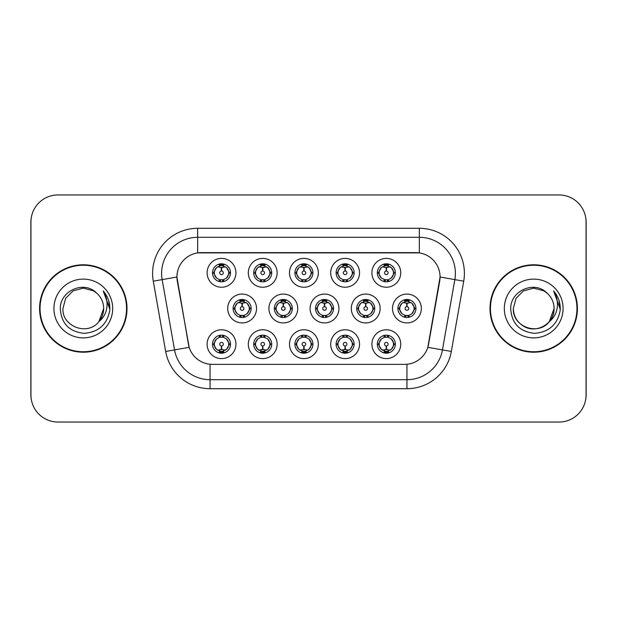 <?xml version="1.0" encoding="UTF-8"?>
<svg xmlns="http://www.w3.org/2000/svg" width="617" height="617" viewBox="0 0 617 617"><rect width="100%" height="100%" fill="white"/><g stroke="black" fill="none" stroke-linecap="round" stroke-linejoin="round"><path stroke-width="0.93" d="M359.541 344.186A14.422 14.422 0 0 1 345.127 358.608A14.422 14.422 0 0 1 330.704 344.186A14.422 14.422 0 0 1 345.127 329.771A14.422 14.422 0 0 1 359.541 344.186M336.111 344.186A9.008 9.008 0 0 0 345.127 353.202A9.008 9.008 0 0 0 354.135 344.186A9.008 9.008 0 0 0 345.127 335.178A9.008 9.008 0 0 0 336.111 344.186L337.09 344.186L340.16 349.415A7.211 7.211 0 0 1 340.16 338.957L337.09 344.186M318.341 344.186A14.422 14.422 0 0 1 303.919 358.608A14.422 14.422 0 0 1 289.504 344.186A14.422 14.422 0 0 1 303.919 329.771A14.422 14.422 0 0 1 318.341 344.186M294.911 344.186A9.008 9.008 0 0 0 303.919 353.202A9.008 9.008 0 0 0 312.935 344.186A9.008 9.008 0 0 0 303.919 335.178A9.008 9.008 0 0 0 294.911 344.186L295.89 344.186L298.96 349.415A7.211 7.211 0 0 1 298.96 338.957L295.89 344.186M277.141 344.186A14.422 14.422 0 0 1 262.719 358.608A14.422 14.422 0 0 1 248.304 344.186A14.422 14.422 0 0 1 262.719 329.771A14.422 14.422 0 0 1 277.141 344.186M253.71 344.186A9.008 9.008 0 0 0 262.719 353.202A9.008 9.008 0 0 0 271.735 344.186A9.008 9.008 0 0 0 262.719 335.178A9.008 9.008 0 0 0 253.71 344.186L254.682 344.186L257.759 349.415A7.211 7.211 0 0 1 257.759 338.957L254.682 344.186M235.941 344.186A14.422 14.422 0 0 1 221.518 358.608A14.422 14.422 0 0 1 207.104 344.186A14.422 14.422 0 0 1 221.518 329.771A14.422 14.422 0 0 1 235.941 344.186M212.51 344.186A9.008 9.008 0 0 0 221.518 353.202A9.008 9.008 0 0 0 230.534 344.186A9.008 9.008 0 0 0 221.518 335.178A9.008 9.008 0 0 0 212.51 344.186L213.482 344.186L216.559 349.415A7.211 7.211 0 0 1 216.552 338.957L213.482 344.186M400.742 344.186A14.422 14.422 0 0 1 386.327 358.608A14.422 14.422 0 0 1 371.904 344.186A14.422 14.422 0 0 1 386.327 329.771A14.422 14.422 0 0 1 400.742 344.186M377.311 344.186A9.008 9.008 0 0 0 386.327 353.202A9.008 9.008 0 0 0 395.335 344.186A9.008 9.008 0 0 0 386.327 335.178A9.008 9.008 0 0 0 377.311 344.186L378.29 344.186L381.36 349.415A7.211 7.211 0 0 1 381.36 338.957L378.29 344.186M380.141 308.5A14.422 14.422 0 0 1 365.727 322.922A14.422 14.422 0 0 1 351.304 308.5A14.422 14.422 0 0 1 365.727 294.078A14.422 14.422 0 0 1 380.141 308.5M356.711 308.5A9.008 9.008 0 0 0 365.727 317.508A9.008 9.008 0 0 0 374.735 308.5A9.008 9.008 0 0 0 365.727 299.492A9.008 9.008 0 0 0 356.711 308.5L357.69 308.515L360.76 313.729A7.211 7.211 0 0 1 360.768 303.263L357.69 308.515M338.941 308.5A14.422 14.422 0 0 1 324.527 322.922A14.422 14.422 0 0 1 310.104 308.5A14.422 14.422 0 0 1 324.527 294.078A14.422 14.422 0 0 1 338.941 308.5M315.511 308.5A9.008 9.008 0 0 0 324.527 317.508A9.008 9.008 0 0 0 333.535 308.5A9.008 9.008 0 0 0 324.527 299.492A9.008 9.008 0 0 0 315.511 308.5L316.49 308.515L319.56 313.729A7.211 7.211 0 0 1 319.567 303.263L316.49 308.515M297.741 308.5A14.422 14.422 0 0 1 283.319 322.922A14.422 14.422 0 0 1 268.904 308.5A14.422 14.422 0 0 1 283.319 294.078A14.422 14.422 0 0 1 297.741 308.5M274.31 308.5A9.008 9.008 0 0 0 283.319 317.508A9.008 9.008 0 0 0 292.335 308.5A9.008 9.008 0 0 0 283.319 299.492A9.008 9.008 0 0 0 274.31 308.5L275.282 308.515L278.36 313.729A7.211 7.211 0 0 1 278.367 303.263A7.211 7.211 0 0 0 276.115 308.5M256.541 308.5A14.422 14.422 0 0 1 242.119 322.922A14.422 14.422 0 0 1 227.704 308.5A14.422 14.422 0 0 1 242.119 294.078A14.422 14.422 0 0 1 256.541 308.5M233.11 308.5A9.008 9.008 0 0 0 242.119 317.508A9.008 9.008 0 0 0 251.134 308.5A9.008 9.008 0 0 0 242.119 299.492A9.008 9.008 0 0 0 233.11 308.5L234.082 308.515L237.159 313.729A7.211 7.211 0 0 1 237.167 303.263L234.082 308.515M421.342 308.5A14.422 14.422 0 0 1 406.927 322.922A14.422 14.422 0 0 1 392.505 308.5A14.422 14.422 0 0 1 406.927 294.078A14.422 14.422 0 0 1 421.342 308.5M397.911 308.5A9.008 9.008 0 0 0 406.927 317.508A9.008 9.008 0 0 0 415.935 308.5A9.008 9.008 0 0 0 406.927 299.492A9.008 9.008 0 0 0 397.911 308.5L398.891 308.515L401.96 313.729A7.211 7.211 0 0 1 401.976 303.263L398.891 308.515M359.541 272.814A14.422 14.422 0 0 1 345.127 287.229A14.422 14.422 0 0 1 330.704 272.814A14.422 14.422 0 0 1 345.127 258.392A14.422 14.422 0 0 1 359.541 272.814M336.111 272.814A9.008 9.008 0 0 0 345.127 281.822A9.008 9.008 0 0 0 354.135 272.814A9.008 9.008 0 0 0 345.127 263.798A9.008 9.008 0 0 0 336.111 272.814M318.341 272.814A14.422 14.422 0 0 1 303.919 287.229A14.422 14.422 0 0 1 289.504 272.814A14.422 14.422 0 0 1 303.919 258.392A14.422 14.422 0 0 1 318.341 272.814M294.911 272.814A9.008 9.008 0 0 0 303.919 281.822A9.008 9.008 0 0 0 312.935 272.814A9.008 9.008 0 0 0 303.919 263.798A9.008 9.008 0 0 0 294.911 272.814M277.141 272.814A14.422 14.422 0 0 1 262.719 287.229A14.422 14.422 0 0 1 248.304 272.814A14.422 14.422 0 0 1 262.719 258.392A14.422 14.422 0 0 1 277.141 272.814M253.71 272.814A9.008 9.008 0 0 0 262.719 281.822A9.008 9.008 0 0 0 271.735 272.814A9.008 9.008 0 0 0 262.719 263.798A9.008 9.008 0 0 0 253.71 272.814M235.941 272.814A14.422 14.422 0 0 1 221.518 287.229A14.422 14.422 0 0 1 207.104 272.814A14.422 14.422 0 0 1 221.518 258.392A14.422 14.422 0 0 1 235.941 272.814M212.51 272.814A9.008 9.008 0 0 0 221.518 281.822A9.008 9.008 0 0 0 230.534 272.814A9.008 9.008 0 0 0 221.518 263.798A9.008 9.008 0 0 0 212.51 272.814M400.742 272.814A14.422 14.422 0 0 1 386.327 287.229A14.422 14.422 0 0 1 371.904 272.814A14.422 14.422 0 0 1 386.327 258.392A14.422 14.422 0 0 1 400.742 272.814M377.311 272.814A9.008 9.008 0 0 0 386.327 281.822A9.008 9.008 0 0 0 395.335 272.814A9.008 9.008 0 0 0 386.327 263.798A9.008 9.008 0 0 0 377.311 272.814M165.68 351.466L153.286 281.182A45.056 45.056 0 0 1 197.656 228.298L419.344 228.298A45.056 45.056 0 0 1 463.714 281.182L451.32 351.466A45.056 45.056 0 0 1 406.95 388.702L210.05 388.702A45.056 45.056 0 0 1 165.68 351.466L189.172 347.325L177.303 281.182A24.333 24.333 0 0 1 201.258 252.631L415.742 252.631A24.333 24.333 0 0 1 439.697 281.182L428.576 344.263A24.333 24.333 0 0 1 404.613 364.369L212.387 364.369A24.333 24.333 0 0 1 188.424 344.263L176.932 277.01L162.155 279.617A36.048 36.048 0 0 1 197.656 237.306L419.344 237.306A36.048 36.048 0 0 1 454.845 279.617L442.451 349.908A36.048 36.048 0 0 1 406.95 379.694L210.05 379.694A36.048 36.048 0 0 1 174.549 349.908L162.155 279.617A36.048 36.048 0 0 1 161.608 273.354M39.588 308.5A43.707 43.707 0 0 0 83.295 352.207A43.707 43.707 0 0 0 127.002 308.5A43.707 43.707 0 0 0 83.295 264.793A43.707 43.707 0 0 0 39.588 308.5M489.998 308.5A43.707 43.707 0 0 0 533.705 352.207A43.707 43.707 0 0 0 577.412 308.5A43.707 43.707 0 0 0 533.705 264.793A43.707 43.707 0 0 0 489.998 308.5M197.656 228.298L197.656 252.893L419.344 252.893L419.344 228.298M176.932 276.956L177.195 273.354M404.613 364.369L212.387 364.369M463.714 281.182L440.068 277.01L427.828 347.325L451.32 351.466M428.576 344.263L428.429 345.034M188.571 345.034L188.424 344.263M586.057 221.989A27.032 27.032 0 0 0 559.025 194.957L57.975 194.957A27.032 27.032 0 0 0 30.943 221.989L30.943 395.011A27.032 27.032 0 0 0 57.975 422.043L559.025 422.043A27.032 27.032 0 0 0 586.057 395.011L586.057 221.989M31.421 216.914A27.032 27.032 0 0 0 30.85 222.436L30.85 394.564A27.032 27.032 0 0 0 31.421 400.086M585.579 400.086A27.032 27.032 0 0 0 586.15 394.564L586.15 222.436A27.032 27.032 0 0 0 585.579 216.914M385.494 267.308L386.088 267.416L386.25 271.017A1.797 1.797 180 0 0 384.522 272.853A1.797 1.797 180 0 0 386.327 274.619A1.797 1.797 180 0 0 388.124 272.853A1.797 1.797 180 0 0 386.404 271.017L386.558 267.416L387.152 267.308M390.245 266.76L386.55 267.593M393.538 272.814A7.211 7.211 0 0 1 391.286 278.043L394.363 272.814L391.286 267.585A7.211 7.211 0 0 1 393.538 272.814M384.553 281.653L385.309 279.948L381.36 278.043C378.398 274.55 378.398 271.064 381.36 267.585L378.29 272.822L381.36 278.043A7.211 7.211 0 0 1 381.375 267.577A7.211 7.211 0 0 0 379.116 272.814M386.72 263.814L386.635 265.611L388.162 265.842A7.211 7.211 0 0 1 388.216 265.858L388.965 264.199M384.214 265.919L386.011 265.611L385.98 264.94M385.933 263.814L386.011 265.611M388.101 263.976L387.09 265.649L391.286 267.585C394.255 271.071 394.255 274.557 391.286 278.043L388.216 279.771L388.965 281.429M388.101 281.653L387.337 279.948L388.216 279.771M387.09 279.979L387.869 281.691M388.247 279.763L384.214 279.709M384.553 263.976L385.309 265.672L381.36 267.585M385.556 265.649L384.777 263.937M386.095 267.593L382.409 266.76M406.094 302.993L406.688 303.101L406.85 306.703A1.797 1.797 180 0 0 405.13 308.539A1.797 1.797 180 0 0 406.927 310.305A1.797 1.797 180 0 0 408.724 308.539A1.797 1.797 180 0 0 407.004 306.703L407.158 303.101L407.752 302.993M410.845 302.446L407.151 303.279M414.138 308.5A7.211 7.211 0 0 1 411.886 313.729L414.963 308.5L411.886 303.271A7.211 7.211 0 0 1 414.138 308.5M407.32 299.5L407.243 301.297L408.762 301.528A7.211 7.211 0 0 1 408.816 301.543L409.565 299.885M404.814 301.605L406.611 301.297L406.58 300.626M406.534 299.5L406.611 301.297M408.701 299.661L407.698 301.335L411.886 303.271C414.855 306.765 414.855 310.243 411.886 313.729L408.816 315.457L409.565 317.115M408.701 317.339L407.937 315.634L408.816 315.457M407.698 315.665L408.469 317.377M408.847 315.449L404.821 315.395M405.153 317.339L406.156 315.665L405.03 315.457L404.289 317.115M405.153 299.661L405.909 301.366L401.96 303.271C398.998 306.757 398.998 310.235 401.96 313.729L405.03 315.457M406.696 303.279L403.009 302.446M387.152 349.692L386.558 349.584L386.404 345.983A1.797 1.797 -0 0 0 388.124 344.147A1.797 1.797 -0 0 0 386.327 342.381A1.797 1.797 -0 0 0 384.522 344.147A1.797 1.797 -0 0 0 386.25 345.983L386.088 349.584L385.494 349.692M382.409 350.24L386.095 349.407M388.101 353.024L387.337 351.328L391.286 349.415C394.255 345.936 394.255 342.45 391.286 338.957A7.211 7.211 0 0 1 391.278 349.423L394.363 344.178L391.286 338.957L388.216 337.229L388.965 335.571M385.933 353.186L386.011 351.389L384.484 351.158A7.211 7.211 0 0 1 384.43 351.142L383.689 352.801M388.432 351.081L386.643 351.389L386.666 352.06M386.72 353.186L386.643 351.389M384.553 353.024L385.556 351.351L381.36 349.415C378.398 345.929 378.398 342.443 381.36 338.957L384.43 337.229L383.689 335.571M384.553 335.347L385.309 337.052L384.43 337.229M385.556 337.021L384.777 335.309M384.399 337.237L388.432 337.291M388.101 335.347L387.09 337.021L388.216 337.229M387.09 351.351L387.869 353.063M386.55 349.407L390.245 350.24M126.554 308.5A43.259 43.259 0 0 0 83.295 265.241A43.259 43.259 0 0 0 40.043 308.5A43.259 43.259 0 0 0 83.295 351.759A43.259 43.259 0 0 0 126.554 308.5M96.645 293.106C84.143 280.002 60.073 290.8 60.296 308.5C61.214 323.377 69.104 331.653 83.951 333.334C98.581 332.278 107.204 324.503 109.818 310.027L109.865 308.5C109.787 301.821 107.566 295.952 103.193 290.9C106.517 296.353 107.69 302.222 106.71 308.5C105.754 313.845 103.155 318.21 98.913 321.588C88.092 336.203 61.87 326.856 62.926 308.5L65.657 298.312L73.114 290.854L83.295 288.131L93.483 290.854L96.645 293.106A20.369 20.369 0 0 1 103.671 308.5L98.913 321.588A20.369 20.369 0 0 0 103.671 308.5L98.859 321.65M53.918 308.5A29.385 29.385 0 0 0 83.295 337.885A29.385 29.385 0 0 0 112.68 308.5A29.385 29.385 0 0 0 83.295 279.115A29.385 29.385 0 0 0 53.918 308.5M103.193 290.9L109.857 309.271L108.615 300.448L109.857 309.271L108.615 300.448L109.857 309.271L103.394 291.124M108.615 300.448L109.865 308.5M576.957 308.5A43.259 43.259 0 0 0 533.705 265.241A43.259 43.259 0 0 0 490.446 308.5A43.259 43.259 0 0 0 533.705 351.759A43.259 43.259 0 0 0 576.957 308.5M549.261 321.65L554.074 308.5C554.768 323.563 536.212 334.275 523.517 326.146C517 322.066 513.606 316.182 513.329 308.5L516.059 298.312L523.517 290.854L533.705 288.131L543.885 290.854L547.048 293.106C534.546 280.002 510.475 290.8 510.699 308.5C511.624 323.377 519.506 331.653 534.361 333.334C548.983 332.278 557.606 324.503 560.228 310.027L560.267 308.5C560.19 301.821 557.969 295.952 553.596 290.9C556.92 296.353 558.092 302.222 557.112 308.5C556.164 313.845 553.565 318.21 549.315 321.588A20.369 20.369 0 0 0 554.074 308.5L549.315 321.588C538.502 336.203 512.272 326.856 513.329 308.5M554.074 308.5A20.369 20.369 0 0 0 547.048 293.106M504.32 308.5A29.385 29.385 0 0 0 533.705 337.885A29.385 29.385 0 0 0 563.082 308.5A29.385 29.385 0 0 0 533.705 279.115A29.385 29.385 0 0 0 504.32 308.5M553.596 290.9L560.259 309.271L559.017 300.448L560.259 309.271L559.017 300.448L560.259 309.271L553.796 291.124M559.017 300.448L560.267 308.5M344.294 267.308L344.888 267.416L345.042 271.017A1.797 1.797 180 0 0 343.322 272.853A1.797 1.797 180 0 0 345.127 274.619A1.797 1.797 180 0 0 346.924 272.853A1.797 1.797 180 0 0 345.204 271.017L345.358 267.416L345.952 267.308M349.045 266.76L345.35 267.593M352.33 272.814A7.211 7.211 0 0 1 350.086 278.043L353.163 272.814L350.086 267.585A7.211 7.211 0 0 1 352.33 272.814M343.353 263.976L344.109 265.672L340.16 267.585C337.198 271.064 337.198 274.55 340.16 278.043A7.211 7.211 0 0 1 340.168 267.577L337.09 272.822L340.16 278.043L343.229 279.771L342.489 281.429M345.52 263.814L345.435 265.611L346.962 265.842A7.211 7.211 0 0 1 347.016 265.858L347.757 264.199M343.013 265.919L344.81 265.611L344.78 264.94M344.733 263.814L344.81 265.611M346.893 263.976L345.89 265.649L350.086 267.585C353.055 271.071 353.055 274.557 350.086 278.043L347.016 279.771L347.757 281.429M346.893 281.653L346.137 279.948L347.016 279.771M347.047 279.763L343.013 279.709M343.353 281.653L344.355 279.979L343.229 279.771M344.355 265.649L343.576 263.937M344.895 267.593L341.209 266.76M303.094 267.308L303.687 267.416L303.842 271.017A1.797 1.797 180 0 0 302.122 272.853A1.797 1.797 180 0 0 303.919 274.619A1.797 1.797 180 0 0 305.724 272.853A1.797 1.797 180 0 0 304.004 271.017L304.158 267.416L304.752 267.308M307.837 266.76L304.15 267.593M311.13 272.814A7.211 7.211 0 0 1 308.886 278.043L311.955 272.814L308.886 267.585A7.211 7.211 0 0 1 311.13 272.814M302.153 263.976L302.908 265.672L298.96 267.585C295.99 271.064 295.99 274.55 298.96 278.043A7.211 7.211 0 0 1 298.967 267.577L295.89 272.822L298.96 278.043L302.029 279.771L301.289 281.429M304.312 263.814L304.235 265.611L305.762 265.842A7.211 7.211 0 0 1 305.816 265.858L306.556 264.199M301.813 265.919L303.61 265.611L303.579 264.94M303.525 263.814L303.61 265.611M305.693 263.976L304.69 265.649L308.886 267.585C311.847 271.071 311.847 274.557 308.886 278.043L305.816 279.771L306.556 281.429M305.693 281.653L304.937 279.948L305.816 279.771M304.69 279.979L305.469 281.691M305.847 279.763L301.813 279.709M302.153 281.653L303.155 279.979L302.029 279.771M303.695 267.593L300.001 266.76M261.893 267.308L262.487 267.416L262.641 271.017A1.797 1.797 180 0 0 260.922 272.853A1.797 1.797 180 0 0 262.719 274.619A1.797 1.797 180 0 0 264.523 272.853A1.797 1.797 180 0 0 262.796 271.017L262.958 267.416L263.552 267.308M266.637 266.76L262.95 267.593M269.93 272.814A7.211 7.211 0 0 1 267.685 278.043L270.755 272.814L267.685 267.585A7.211 7.211 0 0 1 269.93 272.814M260.945 263.976L261.708 265.672L257.759 267.585C254.79 271.064 254.79 274.55 257.759 278.043A7.211 7.211 0 0 1 257.767 267.577L254.682 272.822L257.759 278.043L260.829 279.771L260.089 281.429M263.112 263.814L263.035 265.611L264.562 265.842A7.211 7.211 0 0 1 264.616 265.858L265.356 264.199M260.613 265.919L262.402 265.611L262.379 264.94M262.325 263.814L262.402 265.611M264.492 263.976L263.49 265.649L267.685 267.585C270.647 271.071 270.647 274.557 267.685 278.043L264.616 279.771L265.356 281.429M264.492 281.653L263.737 279.948L264.616 279.771M263.49 279.979L264.269 281.691M264.647 279.763L260.613 279.709M260.945 281.653L261.955 279.979L260.829 279.771M261.955 265.649L261.176 263.937M262.495 267.593L258.801 266.76M220.693 267.308L221.287 267.416L221.441 271.017A1.797 1.797 180 0 0 219.721 272.853A1.797 1.797 180 0 0 221.518 274.619A1.797 1.797 180 0 0 223.315 272.853A1.797 1.797 180 0 0 221.596 271.017L221.758 267.416L222.351 267.308M225.436 266.76L221.75 267.593M228.73 272.814A7.211 7.211 0 0 1 226.485 278.043L229.555 272.814L226.485 267.585A7.211 7.211 0 0 1 228.73 272.814M219.745 263.976L220.508 265.672L216.559 267.585C213.59 271.064 213.59 274.55 216.559 278.043A7.211 7.211 0 0 1 216.567 267.577L213.482 272.822L216.559 278.043L219.629 279.771L218.881 281.429M221.912 263.814L221.835 265.611L223.362 265.842A7.211 7.211 0 0 1 223.416 265.858L224.156 264.199M219.413 265.919L221.202 265.611L221.179 264.94M221.125 263.814L221.202 265.611M223.292 263.976L222.29 265.649L226.485 267.585C229.447 271.071 229.447 274.557 226.485 278.043L223.416 279.771L219.413 279.709M223.292 281.653L222.536 279.948L223.416 279.771L224.156 281.429M222.29 279.979L223.069 281.691M219.745 281.653L220.747 279.979L219.629 279.771M221.295 267.593L217.6 266.76M345.952 349.692L345.358 349.584L345.204 345.983A1.797 1.797 -0 0 0 346.924 344.147A1.797 1.797 -0 0 0 345.127 342.381A1.797 1.797 -0 0 0 343.322 344.147A1.797 1.797 -0 0 0 345.042 345.983L344.888 349.584L344.294 349.692M341.209 350.24L344.895 349.407M346.893 353.024L346.137 351.328L350.086 349.415C353.055 345.936 353.055 342.45 350.086 338.957A7.211 7.211 0 0 1 350.078 349.423L353.163 344.178L350.086 338.957L347.016 337.229L347.757 335.571M344.733 353.186L344.81 351.389L343.283 351.158A7.211 7.211 0 0 1 343.229 351.142L342.489 352.801M347.232 351.081L345.435 351.389L345.466 352.06M345.52 353.186L345.435 351.389M343.353 353.024L344.355 351.351L340.16 349.415C337.198 345.929 337.198 342.443 340.16 338.957L343.229 337.229L342.489 335.571M343.353 335.347L344.109 337.052L343.229 337.229M344.355 337.021L343.576 335.309M343.199 337.237L347.232 337.291M346.893 335.347L345.89 337.021L347.016 337.229M345.35 349.407L349.045 350.24M304.752 349.692L304.158 349.584L304.004 345.983A1.797 1.797 -0 0 0 305.724 344.147A1.797 1.797 -0 0 0 303.919 342.381A1.797 1.797 -0 0 0 302.122 344.147A1.797 1.797 -0 0 0 303.842 345.983L303.687 349.584L303.094 349.692M300.001 350.24L303.695 349.407M305.693 353.024L304.937 351.328L308.886 349.415C311.847 345.936 311.847 342.45 308.886 338.957A7.211 7.211 0 0 1 308.878 349.423L311.955 344.178L308.886 338.957L305.816 337.229L306.556 335.571M303.525 353.186L303.61 351.389L302.083 351.158A7.211 7.211 0 0 1 302.029 351.142L301.289 352.801M306.032 351.081L304.235 351.389L304.266 352.06M304.312 353.186L304.235 351.389M302.153 353.024L303.155 351.351L298.96 349.415C295.99 345.929 295.99 342.443 298.96 338.957L302.029 337.229L301.289 335.571M302.153 335.347L302.908 337.052L302.029 337.229M301.998 337.237L306.032 337.291M305.693 335.347L304.69 337.021L305.816 337.229M304.69 351.351L305.469 353.063M304.15 349.407L307.837 350.24M263.552 349.692L262.958 349.584L262.796 345.983A1.797 1.797 -0 0 0 264.523 344.147A1.797 1.797 -0 0 0 262.719 342.381A1.797 1.797 -0 0 0 260.922 344.147A1.797 1.797 -0 0 0 262.641 345.983L262.487 349.584L261.893 349.692M258.801 350.24L262.495 349.407M264.492 335.347L263.737 337.052L267.685 338.957C270.647 342.45 270.647 345.936 267.685 349.415L270.755 344.178L267.685 338.957A7.211 7.211 0 0 1 267.67 349.423A7.211 7.211 0 0 0 269.93 344.186M262.325 353.186L262.41 351.389L260.883 351.158A7.211 7.211 0 0 1 260.829 351.142L260.089 352.801M264.832 351.081L263.035 351.389L263.066 352.06M263.112 353.186L263.035 351.389M260.945 353.024L261.955 351.351L257.759 349.415C254.79 345.929 254.79 342.443 257.759 338.957L260.829 337.229L260.089 335.571M260.945 335.347L261.708 337.052L260.829 337.229M261.955 337.021L261.176 335.309M260.798 337.237L264.832 337.291M264.492 353.024L263.737 351.328L267.685 349.415M263.49 351.351L264.269 353.063M262.95 349.407L266.637 350.24M222.351 349.692L221.758 349.584L221.596 345.983A1.797 1.797 -0 0 0 223.315 344.147A1.797 1.797 -0 0 0 221.518 342.381A1.797 1.797 -0 0 0 219.721 344.147A1.797 1.797 -0 0 0 221.441 345.983L221.279 349.584L220.693 349.692M217.6 350.24L221.295 349.407M223.292 353.024L222.536 351.328L226.485 349.415C229.447 345.936 229.447 342.45 226.485 338.957A7.211 7.211 0 0 1 226.47 349.423L229.555 344.178L226.485 338.957L223.416 337.229L224.156 335.571M221.125 353.186L221.202 351.389L219.683 351.158A7.211 7.211 0 0 1 219.629 351.142L218.881 352.801M223.632 351.081L221.835 351.389L221.865 352.06M221.912 353.186L221.835 351.389M219.745 353.024L220.747 351.351L216.559 349.415C213.59 345.929 213.59 342.443 216.552 338.957L219.629 337.229L223.624 337.291M219.745 335.347L220.508 337.052L219.629 337.229L218.881 335.571M223.292 335.347L222.29 337.021L223.416 337.229M222.29 351.351L223.069 353.063M221.75 349.407L225.436 350.24M364.894 302.993L365.488 303.101L365.642 306.703A1.797 1.797 180 0 0 363.922 308.539A1.797 1.797 180 0 0 365.727 310.305A1.797 1.797 180 0 0 367.524 308.539A1.797 1.797 180 0 0 365.804 306.703L365.958 303.101L366.552 302.993M369.645 302.446L365.95 303.279M372.93 308.5A7.211 7.211 0 0 1 370.686 313.729L373.763 308.5L370.686 303.271A7.211 7.211 0 0 1 372.93 308.5M366.12 299.5L366.035 301.297L367.562 301.528A7.211 7.211 0 0 1 367.616 301.543L368.357 299.885M363.614 301.605L365.411 301.297L365.38 300.626M365.333 299.5L365.411 301.297M367.501 299.661L366.49 301.335L370.686 303.271C373.655 306.765 373.655 310.243 370.686 313.729L367.616 315.457L368.357 317.115M367.501 317.339L366.737 315.634L367.616 315.457M366.49 315.665L367.269 317.377M367.647 315.449L363.614 315.395M363.953 317.339L364.955 315.665L363.829 315.457L363.089 317.115M363.953 299.661L364.709 301.366L360.76 303.271C357.798 306.757 357.798 310.235 360.76 313.729L363.829 315.457M364.955 301.335L364.177 299.623M365.495 303.279L361.809 302.446M323.694 302.993L324.287 303.101L324.442 306.703A1.797 1.797 180 0 0 322.722 308.539A1.797 1.797 180 0 0 324.527 310.305A1.797 1.797 180 0 0 326.324 308.539A1.797 1.797 180 0 0 324.604 306.703L324.758 303.101L325.352 302.993M328.445 302.446L324.75 303.279M331.73 308.5A7.211 7.211 0 0 1 329.486 313.729L332.555 308.5L329.486 303.271A7.211 7.211 0 0 1 331.73 308.5M324.912 299.5L324.835 301.297L326.362 301.528A7.211 7.211 0 0 1 326.416 301.543L327.157 299.885M322.413 301.605L324.21 301.297L324.18 300.626M324.133 299.5L324.21 301.297M326.293 299.661L325.29 301.335L329.486 303.271C332.447 306.765 332.447 310.243 329.486 313.729L326.416 315.457L322.413 315.395M326.293 317.339L325.537 315.634L326.416 315.457L327.157 317.115M325.29 315.665L326.069 317.377M322.753 317.339L323.755 315.665L322.629 315.457L321.889 317.115M322.753 299.661L323.509 301.366L319.56 303.271C316.598 306.757 316.598 310.235 319.56 313.729L322.629 315.457M323.755 301.335L322.976 299.623M324.295 303.279L320.609 302.446M282.493 302.993L283.087 303.101L283.242 306.703A1.797 1.797 180 0 0 281.522 308.539A1.797 1.797 180 0 0 283.319 310.305A1.797 1.797 180 0 0 285.123 308.539A1.797 1.797 180 0 0 283.404 306.703L283.558 303.101L284.152 302.993M287.237 302.446L283.55 303.279M290.53 308.5A7.211 7.211 0 0 1 288.286 313.729L291.355 308.5L288.286 303.271A7.211 7.211 0 0 1 290.53 308.5M283.712 299.5L283.635 301.297L285.162 301.528A7.211 7.211 0 0 1 285.216 301.543L285.956 299.885M281.213 301.605L283.01 301.297L282.979 300.626M282.925 299.5L283.01 301.297M285.093 299.661L284.09 301.335L288.286 303.271C291.247 306.765 291.247 310.243 288.286 313.729L285.216 315.457L285.956 317.115M285.093 317.339L284.337 315.634L285.216 315.457M284.09 315.665L284.869 317.377M285.247 315.449L281.213 315.395M281.545 317.339L282.555 315.665L281.429 315.457L280.689 317.115M281.545 299.661L282.308 301.366L278.36 303.271C275.39 306.757 275.39 310.235 278.36 313.729L281.429 315.457M282.555 301.335L281.776 299.623M278.36 303.271L275.282 308.515M283.095 303.279L279.401 302.446M241.293 302.993L241.887 303.101L242.041 306.703A1.797 1.797 180 0 0 240.322 308.539A1.797 1.797 180 0 0 242.119 310.305A1.797 1.797 180 0 0 243.916 308.539A1.797 1.797 180 0 0 242.196 306.703L242.358 303.101L242.951 302.993M246.036 302.446L242.35 303.279M249.33 308.5A7.211 7.211 0 0 1 247.085 313.729L250.155 308.5L247.085 303.271A7.211 7.211 0 0 1 249.33 308.5M242.512 299.5L242.435 301.297L243.962 301.528A7.211 7.211 0 0 1 244.016 301.543L244.756 299.885M240.013 301.605L241.802 301.297L241.779 300.626M241.725 299.5L241.802 301.297M243.892 299.661L242.89 301.335L247.085 303.271C250.047 306.765 250.047 310.243 247.085 313.729L244.016 315.457L244.756 317.115M243.892 317.339L243.137 315.634L244.016 315.457M244.047 315.449L240.013 315.395M240.345 317.339L241.347 315.665L240.229 315.457L239.481 317.115M240.345 299.661L241.108 301.366L237.159 303.271C234.19 306.757 234.19 310.235 237.159 313.729L240.229 315.457M241.347 301.335L240.576 299.623M241.895 303.279L238.201 302.446M406.95 364.261L406.95 388.702M210.05 388.702L210.05 364.261M153.286 281.182L162.155 279.617M394.363 272.814L395.335 272.814M377.311 272.807L378.29 272.822M384.43 265.858L383.689 264.199M384.43 279.771L383.689 281.429M399.716 308.5A7.211 7.211 0 0 1 401.976 303.263M414.963 308.5L415.935 308.5M405.03 301.543L404.289 299.885M393.538 344.186A7.211 7.211 0 0 1 391.278 349.423M395.335 344.193L394.363 344.178M388.216 351.142L388.965 352.801M337.915 272.814A7.211 7.211 0 0 1 340.168 267.577M353.163 272.814L354.135 272.814M336.111 272.807L337.09 272.822M343.229 265.858L342.489 264.199M296.715 272.814A7.211 7.211 0 0 1 298.967 267.577M311.955 272.814L312.935 272.814M294.911 272.807L295.89 272.822M302.029 265.858L301.289 264.199M255.515 272.814A7.211 7.211 0 0 1 257.767 267.577M270.755 272.814L271.735 272.814M253.71 272.807L254.682 272.822M260.829 265.858L260.089 264.199M214.307 272.814A7.211 7.211 0 0 1 216.567 267.577M229.555 272.814L230.534 272.814M212.51 272.807L213.482 272.822M219.629 265.858L218.881 264.199M352.33 344.186A7.211 7.211 0 0 1 350.078 349.423M354.135 344.193L353.163 344.178M347.016 351.142L347.757 352.801M311.13 344.186A7.211 7.211 0 0 1 308.878 349.423M312.935 344.193L311.955 344.178M305.816 351.142L306.556 352.801M271.735 344.193L270.755 344.178M264.616 351.142L265.356 352.801M264.616 337.229L265.356 335.571M228.73 344.186A7.211 7.211 0 0 1 226.47 349.423M230.534 344.193L229.555 344.178M223.416 351.142L224.156 352.801M358.516 308.5A7.211 7.211 0 0 1 360.768 303.263M373.763 308.5L374.735 308.5M363.829 301.543L363.089 299.885M317.315 308.5A7.211 7.211 0 0 1 319.567 303.263M332.555 308.5L333.535 308.5M322.629 301.543L321.889 299.885M291.355 308.5L292.335 308.5M281.429 301.543L280.689 299.885M234.907 308.5A7.211 7.211 0 0 1 237.167 303.263M250.155 308.5L251.134 308.5M240.229 301.543L239.481 299.885M387.869 263.937L387.09 265.642M384.777 281.691L385.563 279.979M408.469 299.623L407.69 301.327M406.163 301.327L405.377 299.623M405.377 317.377L406.163 315.673M384.777 353.063L385.563 351.358M387.869 335.309L387.09 337.021M346.669 263.937L345.882 265.642M345.882 279.979L346.669 281.691M343.576 281.691L344.363 279.979M305.469 263.937L304.682 265.642M303.163 265.642L302.376 263.937M302.376 281.691L303.163 279.979M264.269 263.937L263.482 265.642M261.176 281.691L261.955 279.979M223.069 263.937L222.282 265.642M220.755 265.642L219.976 263.937M219.976 281.691L220.755 279.979M343.576 353.063L344.363 351.358M345.882 351.358L346.669 353.063M346.669 335.309L345.882 337.021M302.376 353.063L303.163 351.358M303.163 337.021L302.376 335.309M305.469 335.309L304.682 337.021M261.176 353.063L261.955 351.358M264.269 335.309L263.482 337.021M219.976 353.063L220.755 351.358M220.755 337.021L219.976 335.309M223.069 335.309L222.282 337.021M367.269 299.623L366.483 301.327M364.177 317.377L364.963 315.673M326.069 299.623L325.282 301.327M322.976 317.377L323.763 315.673M284.869 299.623L284.082 301.327M281.776 317.377L282.563 315.673M243.669 299.623L242.882 301.327M242.882 315.673L243.669 317.377M240.576 317.377L241.355 315.673"/></g></svg>
